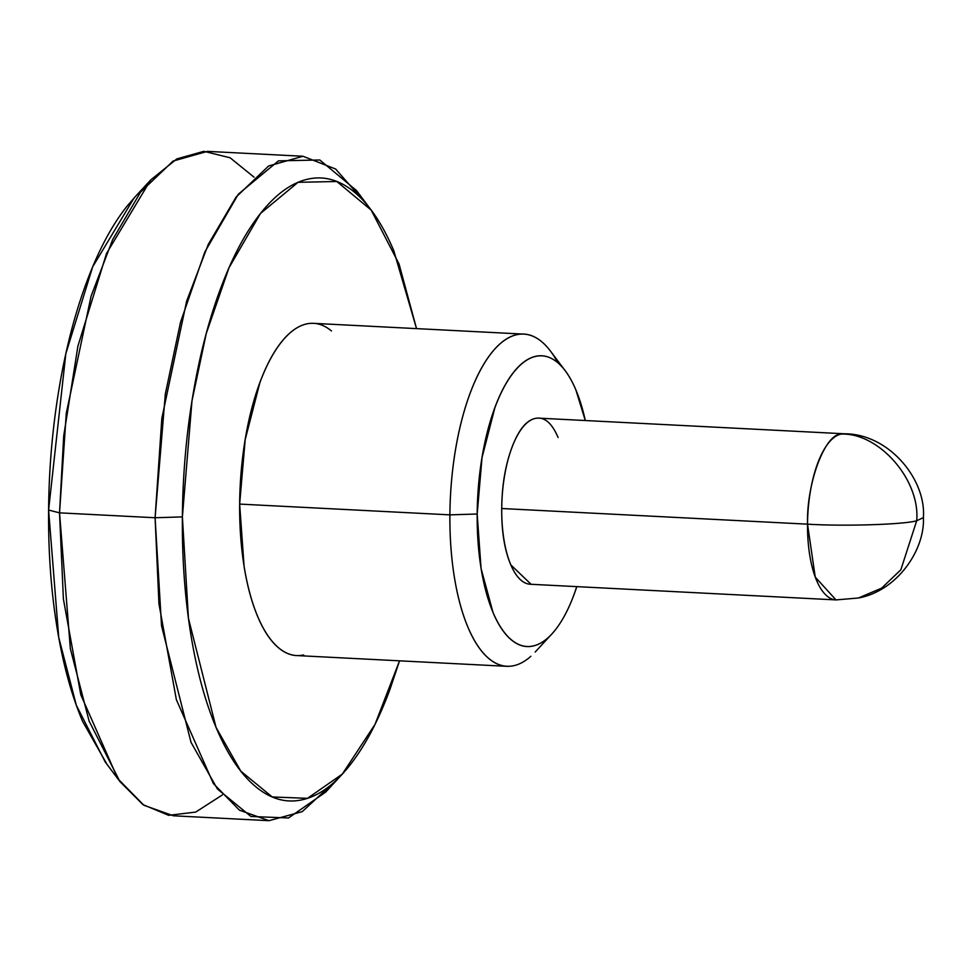 <?xml version="1.0" encoding="UTF-8"?>
<svg xmlns="http://www.w3.org/2000/svg" width="972" height="972" viewBox="0 0 972 972"><rect width="100%" height="100%" fill="white"/><g stroke="black" fill="none" stroke-linecap="round" stroke-linejoin="round"><path stroke-width="1.46" d="M835.993 599.906L858.398 598.011L881.604 588.157L900.85 569.799L916.693 520.761L900.85 569.799L881.604 588.157L858.398 598.011C897.326 590.927 925.065 549.69 923.4 517.578C926.316 479.585 889.016 433.755 844.498 433.791L840.962 434.107C878.822 432.346 920.472 479.998 916.693 520.761L923.4 517.578L916.693 520.761C903.924 524.564 843.878 526.435 807.525 524.163L815.241 577.101L835.993 599.906L530.19 584.245M836.746 599.918A83.167 32.489 -87.1 0 1 807.525 524.163L501.722 508.514A83.167 32.489 92.9 0 0 530.943 584.257M135.472 196.465L126.846 206.429C111.683 225.54 98.208 250.922 86.459 282.597C74.698 314.26 65.537 349.798 58.976 389.213C52.415 428.616 48.965 468.893 48.6 510.045L58.733 637.425L76.338 705.271L105.207 761.951L119.921 781.561L89.12 721.09L70.349 648.725L59.535 512.852L48.6 510.045C48.236 551.197 51.006 590.077 56.898 626.709C62.803 663.329 71.369 694.895 82.62 721.418L107.029 764.381M222.381 794.914L195.724 812.082L168.666 815.326L142.908 804.597L119.921 781.561M333.906 782.411L302.256 811.632L268.977 820.684L239.428 810.162L213.39 783.59L176.369 699.682L158.958 603.904L155.095 517.748L182.384 516.897L191.982 400.877L206.21 333.663L228.991 267.786L260.435 213.524L298.052 182.311L336.81 181.497L371.183 210.098L399.042 263.983L416.538 328.621L393.769 250.63C382.518 224.107 369.445 204.655 354.549 192.274C339.653 179.893 324.065 175.519 307.796 179.152C291.527 182.797 275.805 194.169 260.642 213.281C245.466 232.381 232.004 257.774 220.243 289.449C208.482 321.112 199.321 356.651 192.76 396.066C186.211 435.468 182.748 475.745 182.384 516.897C182.031 558.05 184.802 596.93 190.694 633.55C196.587 670.182 205.165 701.748 216.416 728.271C227.667 754.794 240.74 774.247 255.636 786.627C270.532 799.02 286.108 803.394 302.377 799.749C318.658 796.117 334.38 784.744 349.543 765.632C364.719 746.52 378.181 721.127 389.942 689.464L399.541 660.826L375.01 724.383L342.314 774.089L307.48 798.34L272.245 796.955L240.825 771.185L216.051 727.421L188.434 618.289L182.384 516.897L155.095 517.748L161.546 625.895L191.01 742.304L217.424 788.985L250.946 816.48L288.526 817.962L325.681 792.095L340.917 775.595M508.332 666.355A166.321 64.99 -87.1 0 1 449.89 514.856L477.179 514.006L481.055 568.438L493.059 612.639C498.308 625.02 504.407 634.096 511.357 639.88C518.307 645.663 525.585 647.704 533.178 646.003C540.772 644.302 548.111 638.993 555.182 630.075C562.266 621.157 568.547 609.31 574.039 594.536L576.797 586.638A145.533 56.862 -87.1 0 1 548.038 637.754A145.533 56.862 -87.1 0 1 477.179 514.006L449.89 514.856A166.321 64.99 92.9 0 0 530.87 656.282M303.641 654.946C294.966 656.89 286.655 654.557 278.709 647.947C270.763 641.35 263.801 630.974 257.799 616.819C251.797 602.676 247.216 585.837 244.081 566.312L239.647 504.091L449.89 514.856L239.647 504.091A166.321 64.99 92.9 0 0 298.088 655.59M369.36 207.68L356.481 190.5L319.812 159.991L278.466 160.854L238.347 194.157L204.813 252.027L180.5 322.303L165.325 393.988L155.095 517.748L161.85 418.227L186.648 301.113L208.275 244.397L236.111 197.037L268.637 165.969L302.985 156.261L207.425 151.377L173.077 161.073L140.551 192.14L112.703 239.501L91.076 296.217L66.278 413.331L59.535 512.852L155.095 517.748L59.535 512.852L63.399 599.007L80.81 694.798L117.831 778.706L143.868 805.266L173.405 815.787L268.977 820.684M302.985 156.261L335.619 169.019L363.722 201.046M312.085 323.312A166.321 64.99 92.9 0 0 239.647 504.091L245.187 439.648L259.84 382.786C266.109 365.897 273.29 352.35 281.382 342.156C289.474 331.962 297.857 325.899 306.532 323.955C315.207 322.024 323.518 324.356 331.464 330.954M544.527 344.27A166.321 64.99 92.9 0 0 449.89 514.856A166.321 64.99 -87.1 0 1 522.328 334.076A166.321 64.99 -87.1 0 1 557.843 362.775M477.179 514.006L482.027 457.605L494.845 407.851C500.337 393.077 506.619 381.231 513.69 372.312C520.773 363.394 528.112 358.085 535.706 356.384C543.299 354.695 550.565 356.736 557.527 362.507C564.477 368.291 570.576 377.367 575.825 389.748L585.302 420.524A145.533 56.862 -87.1 0 0 559.994 364.743A145.533 56.862 -87.1 0 0 477.179 514.006M558.086 437.509C551.841 422.784 544.198 416.429 535.159 418.446C526.131 420.463 518.343 430.268 511.819 447.861C505.282 465.442 501.917 485.66 501.722 508.514C501.516 531.368 504.541 550.152 510.798 564.878L531.101 584.293M150.709 179.966L134.087 197.96L92.668 266.838L65.829 353.735L48.6 510.045L59.535 512.852L63.69 436.124L77.906 346.129L106.543 253.437L150.709 179.966L176.831 158.898L203.865 151.316L230.097 157.78L254.008 177.147M537.941 418.13A83.167 32.489 92.9 0 0 501.722 508.514L807.525 524.163A83.167 32.489 -87.1 0 1 840.962 434.107C824.803 434.022 806.42 483.558 807.525 524.163C843.878 526.435 903.924 524.564 916.693 520.761C920.472 479.998 878.822 432.346 840.962 434.107M551.804 634.023L535.183 652.03M506.825 666.318L296.582 655.553M523.835 334.113L313.592 323.348M564.44 369.7L550.577 351.232M844.498 433.791L538.695 418.142"/></g></svg>

